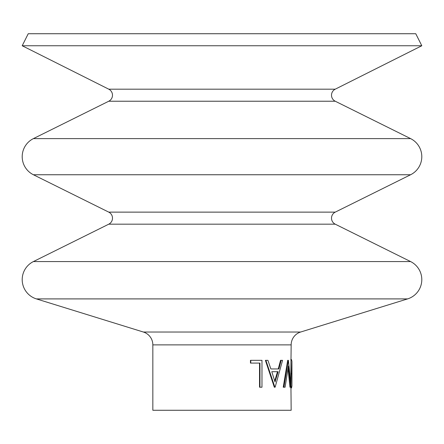 <?xml version="1.0" encoding="UTF-8"?>
<svg xmlns="http://www.w3.org/2000/svg" width="444" height="444" viewBox="0 0 444 444"><rect width="100%" height="100%" fill="white"/><g stroke="black" fill="none" stroke-linecap="round" stroke-linejoin="round"><path stroke-width="0.67" d="M421.8 45.749L22.2 45.749L28.233 33.727L415.767 33.727L421.8 45.749L335.214 89.194A6.727 6.727 0 0 0 335.242 101.226L108.758 101.226L33.405 138.611A20.174 20.174 0 0 0 33.405 174.753L108.758 212.132A6.727 6.727 0 0 1 108.758 224.181L33.405 261.566A20.174 20.174 0 0 0 36.402 298.906L143.368 332.029A13.448 13.448 0 0 1 152.836 344.871L152.836 410.273L291.164 410.273L290.82 373.781L291.164 344.871A13.448 13.448 0 0 1 300.632 332.029L407.598 298.906L36.402 298.906M335.242 101.226L410.595 138.611A20.174 20.174 0 0 1 410.595 174.753L33.405 174.753M410.595 174.753L335.242 212.132A6.727 6.727 0 0 0 335.242 224.181L410.595 261.566A20.174 20.174 0 0 1 407.598 298.906M108.758 101.226A6.727 6.727 0 0 0 108.786 89.194L22.2 45.749M291.93 361.544L291.93 385.997L291.58 373.781L291.93 361.544L291.553 359.634L290.787 359.634M290.764 387.906L291.53 387.906L291.93 385.997M290.709 387.218L288.456 366.023L285.081 387.218L283.91 387.218L288.4 360.323L291.147 387.218L289.954 387.218L288.078 368.781M283.91 387.218L283.228 387.218L287.673 360.323L288.4 360.323M281.191 360.323L282.567 360.323L275.125 387.218L274.314 387.218L265.401 360.323L267.915 360.323L270.868 368.942L278.26 368.942L280.541 360.323L281.191 360.323L278.888 368.942L270.868 368.942M259.951 387.218L259.951 363.081L250.777 363.081L250.777 360.323L261.977 360.323L261.977 387.218L259.535 387.218L259.535 363.081M250.777 363.081L250.46 363.081L250.46 360.323L250.777 360.323M291.58 373.781L290.82 373.781M274.897 387.218L265.884 360.323M271.784 371.7L275.03 381.979L278.105 371.7L271.784 371.7L277.489 371.7L274.736 381.024M410.595 261.566L33.405 261.566M410.595 138.611L33.405 138.611M335.242 224.181L108.758 224.181M335.214 89.194L108.786 89.194M335.242 212.132L108.758 212.132M300.632 332.029L143.368 332.029M291.164 344.871L152.836 344.871"/></g></svg>

